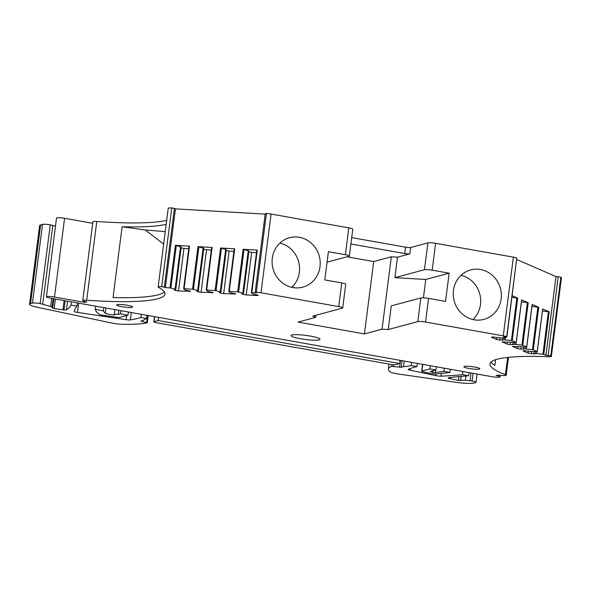 <?xml version="1.0" encoding="UTF-8"?>
<svg xmlns="http://www.w3.org/2000/svg" width="591" height="591" viewBox="0 0 591 591"><rect width="100%" height="100%" fill="white"/><g stroke="black" fill="none" stroke-linecap="round" stroke-linejoin="round"><path stroke-width="0.89" d="M42.722 304.143L52.806 225.422L50.257 224.839A6.073 0.857 -172.7 0 0 42.53 224.388L32.446 303.109A6.073 0.857 -172.7 0 1 40.173 303.567L50.649 306.493L51.69 298.366M32.446 303.109L30.518 303.634L40.602 224.905L42.53 224.388M50.649 306.493A6.073 0.857 -172.7 0 1 52.038 307.15L52.643 308.236L54.143 308.635L63.976 309.92A4.048 0.576 -172.7 0 0 66.458 309.802A323.92 45.81 -172.7 0 0 71.016 305.059L77.029 306.131A612.313 86.596 -172.7 0 0 74.156 311.405A4.048 0.576 -172.7 0 0 74.156 311.42A4.048 0.576 -172.7 0 0 77.51 312.417L126.127 319.694A4.048 0.576 -172.7 0 0 130.389 319.908A190.538 26.95 -172.7 0 0 140.902 317.493L146.62 318.505A121.473 17.176 -172.7 0 0 143.317 320.381L140.88 321.068L147.137 322.856A80.982 11.451 -172.7 0 1 122.98 324.304A10.527 1.492 -172.7 0 1 111.152 322.922L37.314 307.254A16.193 2.29 -172.7 0 1 29.55 304.254A16.193 2.29 -172.7 0 1 30.518 303.634M52.806 225.422L55.451 226.205M351.704 237.612L405.552 247.186A4.048 0.576 -172.7 0 0 410.701 247.489L427.899 242.871A6.073 0.857 -172.7 0 1 435.619 243.322L513.365 257.151L503.281 335.873L425.535 322.043A6.073 0.857 -172.7 0 0 417.815 321.593L388.228 329.542L382.052 329.18L391.323 256.819L397.499 257.181L394.877 277.652L424.456 269.71A6.073 0.857 -172.7 0 1 432.184 270.161L449.167 273.182L425.779 279.462L394.877 277.652M388.228 329.542L391.264 305.879L420.844 297.938A6.073 0.857 -172.7 0 1 428.564 298.389L445.548 301.41L449.167 273.182M453.445 290.41A25.59 23.958 -105 0 1 470.658 269.939A25.59 23.958 -105 0 1 501.146 298.898A25.59 23.958 -105 0 1 483.933 319.369A25.59 23.958 -105 0 1 453.445 290.41M350.891 243.972L404.732 253.546A4.048 0.576 -172.7 0 0 407.273 253.879A4.048 0.576 -172.7 0 0 409.881 253.849L397.499 257.181M327.059 262.168L348.978 256.28A6.073 0.857 -172.7 0 0 349.34 256.043A6.073 0.857 -172.7 0 0 345.38 254.721L328.397 251.7L324.784 279.927L341.768 282.949A6.073 0.857 7.3 0 1 345.728 284.271L342.699 307.933A6.073 0.857 -172.7 0 0 338.732 306.603L260.993 292.774A6.073 0.857 -172.7 0 0 260.779 292.737A6.073 0.857 -172.7 0 0 260.188 292.641A6.073 0.857 -172.7 0 0 256.324 292.22L255.186 292.331L256.398 292.929L251.345 292.708L252.778 293.993L258.326 295.271L257.159 295.581L257.255 294.806M349.34 256.043L352.783 229.205A6.073 0.857 -172.7 0 0 348.823 227.882L345.38 254.721M255.186 292.331L265.27 213.61L266.408 213.499A6.073 0.857 -172.7 0 1 271.077 214.053L348.823 227.882M272.296 258.186A25.59 23.958 -105 0 1 289.509 237.715A25.59 23.958 -105 0 1 319.997 266.674A25.59 23.958 -105 0 1 302.784 287.145A25.59 23.958 -105 0 1 272.296 258.186M165.362 287.595L164.335 287.152L174.419 208.431L175.446 208.874L165.362 287.595L170.873 288.009L175.763 289.479L174.153 289.908L175.298 290.403L178.504 290.979L190.597 291.304L185.049 290.018L183.616 288.755L184.074 288.689L193.449 289.331L198.34 290.802L196.737 291.23L197.874 291.732L201.08 292.301L213.174 292.626L207.626 291.348L206.2 290.078L206.658 290.011L216.025 290.654L220.916 292.124L219.313 292.552L220.458 293.055L223.657 293.624L235.75 293.949L230.202 292.671L228.776 291.4L229.234 291.333L238.609 291.976L243.492 293.446L241.889 293.875L243.034 294.377L246.233 294.946L257.159 295.581M237.678 291.828L243.13 249.291L257.262 250.119L256.797 250.163L251.352 292.693L256.797 250.163M175.446 208.874L265.204 214.134M169.949 287.861L175.394 245.324L189.526 246.151L189.061 246.196L183.831 287.137L184.281 287.1L189.526 246.151M192.526 289.184L197.978 246.646L212.103 247.474L211.637 247.518L206.407 288.46M215.102 290.506L220.554 247.969L234.679 248.796L234.221 248.841L228.983 289.782L234.221 248.841M164.335 287.152L161.69 286.679A6.073 0.857 -172.7 0 0 158.144 287.004A6.073 0.857 -172.7 0 0 158.469 287.344A121.879 17.235 -172.7 0 1 164.933 294.082A121.879 17.235 -172.7 0 1 86.692 300.206A6.073 0.857 -172.7 0 0 82.792 300.509A6.073 0.857 -172.7 0 0 86.751 301.838L84.683 302.393L84.808 301.425M174.419 208.431L171.774 207.951A6.073 0.857 -172.7 0 0 168.236 208.283L158.144 287.004M82.792 300.509L92.876 221.788A6.073 0.857 -172.7 0 1 96.776 221.485A121.879 17.235 -172.7 0 0 166.684 220.347M163.648 244.046L145.26 229.988L122.115 226.759A121.879 17.235 -172.7 0 0 166.174 224.321M122.115 226.759L113.051 297.532A121.879 17.235 -172.7 0 0 164.372 291.991M64.582 218.301L54.498 297.022A6.073 0.857 -172.7 0 0 46.408 296.8L56.492 218.079A6.073 0.857 -172.7 0 1 64.582 218.301L92.684 223.295M54.498 297.022L84.683 302.393M46.408 296.8A6.073 0.857 -172.7 0 0 48.506 297.738A6.073 0.857 -172.7 0 0 50.368 298.13L491.919 376.674A6.073 0.857 -172.7 0 0 500.008 376.895A6.073 0.857 -172.7 0 0 496.048 375.566L498.11 375.012A6.073 0.857 -172.7 0 0 506.199 375.226A6.073 0.857 -172.7 0 0 505.431 374.694A121.879 17.235 -172.7 0 1 489.991 363.945A121.879 17.235 -172.7 0 1 548.455 356.713A6.073 0.857 -172.7 0 0 551.366 356.351A6.073 0.857 -172.7 0 0 550.775 355.893L545.914 355.294L555.998 276.566L558.2 276.699L548.116 355.42M71.422 301.875L71.016 305.059M40.602 224.905A16.193 2.29 -172.7 0 0 39.634 225.533L29.55 304.254M147.026 315.321L146.62 318.505M158.181 320.566L154.052 321.674A4.048 0.576 -172.7 0 0 153.808 321.829A4.048 0.576 -172.7 0 0 156.452 322.716L390.437 364.337A4.048 0.576 -172.7 0 0 395.586 364.64L399.715 363.531L158.181 320.566L158.587 317.382M399.715 363.531L400.122 360.347M411.683 362.401L411.277 365.585L416.987 366.605A190.538 26.95 -172.7 0 0 408.278 369.345A4.048 0.576 -172.7 0 0 408.167 369.456A4.048 0.576 -172.7 0 0 410.132 370.21L435.892 375.647A4.048 0.576 -172.7 0 0 441.012 376.164A290.233 41.045 -172.7 0 0 462.502 374.701L468.597 375.78A323.927 45.81 -172.7 0 0 448.754 377.679A4.048 0.576 -172.7 0 0 448.229 377.885A4.048 0.576 -172.7 0 0 450.076 378.617L450.216 377.501M404.281 361.086L403.564 366.671A121.473 17.176 -172.7 0 0 411.277 365.585M391.929 364.558L391.7 366.361L401.23 367.299L403.564 366.671M391.7 366.361A80.982 11.451 -172.7 0 0 388.405 369.013A80.982 11.451 -172.7 0 0 390.126 371.828A10.527 1.492 -172.7 0 0 399.08 374.125L456.769 382.399A16.193 2.29 -172.7 0 0 473.849 383.049L475.644 382.562A6.073 0.857 -172.7 0 0 476.006 382.333A6.073 0.857 -172.7 0 0 472.046 381.003L465.368 380.272L465.922 375.979M450.076 378.617L458.446 380.434L465.368 380.272M469.003 372.596L468.597 375.78M495.576 359.727L494.844 365.452A121.879 17.235 -172.7 0 1 491.069 362.061M551.366 356.351L561.45 277.63A6.073 0.857 -172.7 0 0 560.859 277.164L558.2 276.699M505.844 337.025L505.482 337.926L499.506 337.882L492.643 336.951L491.476 337.269L496.566 339.47L499.764 340.047L503.827 339.759L512.242 340.675L515.995 342.492L501.988 341.827L507.078 344.036L510.277 344.605L514.34 344.317L522.754 345.233L526.507 347.057L512.5 346.392L517.59 348.601L520.797 349.17L524.86 348.882L533.267 349.798L537.02 351.615L531.043 351.571L524.187 350.64L523.02 350.958L528.103 353.167L528.369 351.091M545.914 355.294L543.779 354.364L549.231 311.819L542.634 309.063M516.793 259.545L555.998 276.566M513.365 257.151A6.073 0.857 -172.7 0 1 516.793 258.038L506.886 336.907L503.525 336.892L505.66 337.816L505.763 337.018M512.242 340.675L517.686 298.13L512.161 295.729M522.754 345.233L528.206 302.695L521.609 299.94M531.959 306.448L538.719 307.261L532.122 304.498M506.886 336.907L506.709 336.759A6.073 0.857 -172.7 0 0 504.042 336.02A6.073 0.857 -172.7 0 0 503.281 335.873M291.932 335.016A14.576 2.061 -172.7 0 0 291.06 335.585A14.576 2.061 -172.7 0 0 302.88 339.145A14.576 2.061 -172.7 0 0 319.11 339.855A14.576 2.061 -172.7 0 0 319.982 339.286A14.576 2.061 -172.7 0 0 308.162 335.725A14.576 2.061 -172.7 0 0 291.932 335.016M462.916 371.517L462.502 374.701M417.401 363.421L416.987 366.605M422.565 364.337L421.686 371.2A4.048 0.576 -172.7 0 1 421.922 371.045L429.908 368.902L430.314 365.718M421.686 371.2A4.048 0.576 -172.7 0 0 423.607 371.946L430.61 373.438A4.048 0.576 -172.7 0 0 436.04 373.948A404.909 57.261 -172.7 0 0 449.958 372.47L450.364 369.286M95.624 306.182L95.217 309.366A161.964 22.909 -172.7 0 0 99.421 314.382A4.048 0.576 -172.7 0 0 102.679 315.225L115.577 317.153A4.048 0.576 -172.7 0 0 120.01 317.337L127.988 315.195L128.395 312.011M141.315 314.309L140.902 317.493M77.436 302.947L77.029 306.131M118.821 310.305L118.296 314.427L120.438 313.851L120.852 310.667M118.296 314.427A4.861 0.687 -172.7 0 0 114.307 314.597A4.861 0.687 -172.7 0 0 114.735 314.951A6.073 0.857 -172.7 0 1 105.287 313.223A121.473 17.176 -172.7 0 1 103.351 310.814L103.765 307.63M342.699 307.933A6.073 0.857 -172.7 0 1 342.329 308.162L312.75 316.111L315.631 317.36L298.019 322.095L364.44 333.908L382.052 329.18M228.776 291.4L229.234 291.333L234.679 248.796M206.2 290.048L206.399 288.482L206.193 290.063L206.658 290.011L212.103 247.474M183.616 288.755L184.074 288.689L184.281 287.1L183.823 287.16L183.624 288.726L189.061 246.196M543.779 354.364L536.827 353.536L537.071 351.615M528.103 353.167L533.762 353.876L536.827 353.536M537.389 350.02L537.02 351.615M526.877 345.454L526.507 347.057M516.364 340.889L515.995 342.492M479.286 369.08A8.015 1.13 -172.7 0 0 479.766 368.769A8.015 1.13 -172.7 0 0 473.265 366.812A8.015 1.13 -172.7 0 0 464.341 366.427A8.015 1.13 -172.7 0 0 463.861 366.738A8.015 1.13 -172.7 0 0 470.355 368.695A8.015 1.13 -172.7 0 0 479.286 369.08M117.136 304.661A8.015 1.13 -172.7 0 0 116.656 304.971A8.015 1.13 -172.7 0 0 123.15 306.928A8.015 1.13 -172.7 0 0 132.081 307.32A8.015 1.13 -172.7 0 0 132.561 307.01A8.015 1.13 -172.7 0 0 126.06 305.052A8.015 1.13 -172.7 0 0 117.136 304.661M423.429 297.812L425.779 279.462M472.918 319.546A25.59 23.958 75 0 0 480.505 304.439A25.59 23.958 75 0 0 461.032 275.31M315.631 317.36L315.897 315.269M291.769 287.322A25.59 23.958 75 0 0 299.356 272.215A25.59 23.958 75 0 0 279.883 243.086M220.554 247.969L226.368 249.579L220.916 292.124M223.657 293.624L229.109 251.079L226.242 250.569M229.109 251.079L233.896 251.36M197.978 246.646L203.792 248.257L198.34 290.802M201.08 292.301L206.532 249.757L203.659 249.247M206.532 249.757L211.319 250.037M175.394 245.324L181.208 246.935L175.763 289.479M178.504 290.979L183.956 248.434L181.082 247.925M183.956 248.434L188.743 248.715M243.13 249.291L248.944 250.902L243.492 293.446M246.233 294.946L251.685 252.401L248.818 251.892M251.685 252.401L256.472 252.682M145.26 229.988L165.244 231.613M528.206 302.695L527.379 302.526L521.927 345.07M521.447 301.883L527.379 302.526M517.686 298.13L516.866 297.96L511.414 340.505M511.939 297.428L516.866 297.96M549.231 311.819L548.404 311.649L542.952 354.194M542.472 311.014L548.404 311.649M436.402 366.797L435.944 369.973L429.908 368.902M435.944 369.973L430.152 371.532A5.267 0.746 -172.7 0 1 432.775 372.478A2.955 0.421 -172.7 0 0 435.36 372.581L443.856 371.384L449.958 372.47M444.21 368.186L443.856 371.384M95.217 309.366L103.351 310.814M120.438 313.851L127.988 315.195M243.034 294.377L243.137 293.542M242.812 293.151L248.264 250.606M234.583 294.259L234.679 293.483M220.458 293.055L220.561 292.22M220.236 291.828L225.688 249.284M212.006 292.937L212.103 292.161M197.874 291.732L197.985 290.898M197.66 290.506L203.112 247.961M189.43 291.614L189.526 290.838M175.298 290.403L175.409 289.575M175.084 289.184L180.536 246.639M535.372 353.448L535.601 351.63M533.762 353.876L534.05 351.645M531.309 353.736L531.582 351.601M526.315 348.971L526.559 347.05M524.86 348.882L525.089 347.065M523.249 349.318L523.537 347.08M520.797 349.17L521.063 347.035M517.59 348.601L517.856 346.533M515.803 344.405L516.046 342.492M514.34 344.317L514.576 342.499M512.737 344.752L513.025 342.514M510.277 344.605L510.55 342.477M507.078 344.036L507.344 341.967M505.283 339.84L505.534 337.926M503.827 339.759L504.064 337.941M502.224 340.187L502.513 337.949M499.764 340.047L500.038 337.912M496.566 339.47L496.832 337.402M391.323 256.819L373.711 261.547L364.44 333.908M347.035 256.804L373.711 261.547M432.775 372.478L433.018 370.756M50.257 224.839L40.173 303.567M435.619 243.322L432.184 270.161M428.564 298.389L425.535 322.043M427.899 242.871L424.456 269.71M410.701 247.489L409.881 253.849M405.552 247.186L404.732 253.546M271.077 214.053L260.993 292.774M341.768 282.949L338.732 306.603M266.408 213.499L256.324 292.22M251.81 292.663L257.262 250.119M171.774 207.951L161.69 286.679M96.776 221.485L86.692 300.206M67.559 301.188L66.458 309.802M65.15 300.76L63.976 309.92M64.131 300.575L62.942 309.817M54.143 308.635L55.377 299.024M52.643 308.236L53.862 298.75M52.038 307.15L53.131 298.618M147.521 315.409L146.612 322.509M141.544 321.341L141.604 320.839M154.694 316.687L154.052 321.674M401.23 367.299L402.079 360.695M400.484 360.414L399.612 367.247M393.347 366.398L393.569 364.706M473.029 373.313L472.046 381.003M470.037 380.648L471.02 372.958M460.625 380.648L461.172 376.371M458.446 380.434L458.941 376.57M507.639 357.429L505.431 374.694M560.859 277.164L550.775 355.893M533.267 349.798L538.719 307.261M537.404 349.916L542.649 308.967M516.379 340.793L521.624 299.836M526.891 345.351L532.136 304.402M516.793 258.038L506.709 336.759M441.366 373.438L441.012 376.164M436.114 373.94L435.892 375.647M410.132 370.21L410.346 368.496M421.922 371.045L422.779 364.374M131.335 312.536L130.389 319.908M126.651 315.55L126.127 319.694M77.51 312.417L78.692 303.168M105.952 308.014L105.287 313.223M420.844 297.938L417.815 321.593M215.309 288.918L216.232 289.058L221.477 248.109M216.025 290.654L216.232 289.058M206.399 288.482L206.857 288.423L206.399 288.482L211.637 247.518M192.725 287.595L193.656 287.736L198.901 246.787M193.449 289.331L193.656 287.736M170.873 288.009L176.325 245.464M237.885 290.24L238.808 290.38L244.053 249.432M238.609 291.976L238.808 290.38M228.776 291.37L228.976 289.804L229.434 289.745L228.976 289.804M522.954 343.644L522.134 343.474M512.441 339.079L511.621 338.916M532.439 349.628L532.646 348.04L533.474 348.21M537.891 307.091L532.646 348.04M435.641 370.055L435.36 372.581M148.201 315.535L147.277 322.782M154.473 316.65L153.808 321.829M389.041 364.086L388.405 369.013M477.07 374.037L476.006 382.333M500.208 375.329L500.008 376.895M508.489 357.341L506.199 375.226M114.95 309.618L114.307 314.597M228.769 291.385L228.976 289.789M532.21 304.461L526.758 347.006M521.698 299.896L516.246 342.44M542.723 309.027L537.271 351.564"/></g></svg>
